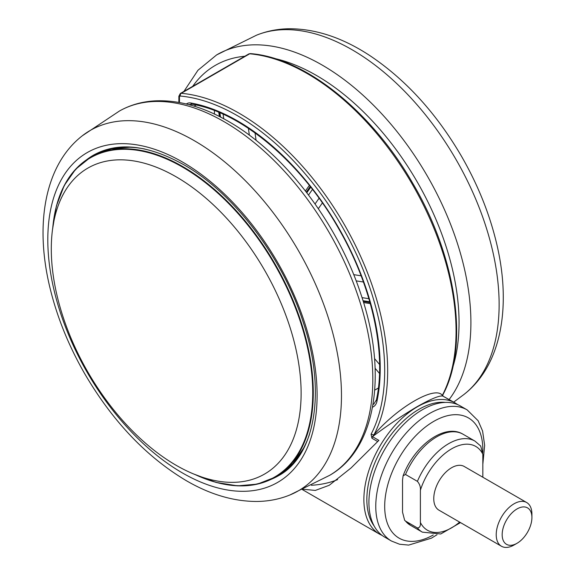 <?xml version="1.0" encoding="UTF-8"?>
<svg xmlns="http://www.w3.org/2000/svg" width="575" height="575" viewBox="0 0 575 575"><rect width="100%" height="100%" fill="white"/><g stroke="black" fill="none" stroke-linecap="round" stroke-linejoin="round"><path stroke-width="0.86" d="M371.076 434.247L373.915 434.887C397.282 407.316 435.512 385.207 442.319 395.392A210.306 121.418 -120 0 0 307.359 73.65A210.306 121.418 -120 0 0 249.701 53.791L181.298 93.287A210.306 121.418 60 0 1 238.956 113.138A210.306 121.418 60 0 1 373.915 434.887L372.456 436.662L371.946 438.251L371.076 434.247A208.2 120.204 -120 0 0 343.383 228.792A208.2 120.204 -120 0 0 180.385 96.061A2.106 1.215 -120 0 0 179.472 97.118L179.472 102.53M442.951 396.118L442.815 396.038C439.429 395.384 430.891 398.913 417.184 406.64C402.91 415.092 388.003 425.098 372.456 436.662L378.889 440.378L351.059 467.957L329.238 485.278L315.316 490.432L303.068 489.246M302.342 489.577L379.55 534.153A75.713 43.714 -60 0 1 367.95 473.491A75.713 43.714 -60 0 1 417.407 406.769A75.713 43.714 -60 0 1 455.263 403.025L442.815 396.038L442.319 395.392L442.836 394.867C469.437 346.013 456.636 257.55 412.8 183.368C371.615 111.356 304.843 57.73 250.47 53.612A2.106 1.588 95.2 0 0 249.701 53.791A4.205 2.429 -120 0 0 248.752 53.978L250.47 53.612M391.446 541.025L384.61 537.072A75.713 43.714 -60 0 1 381.512 455.328A75.713 43.714 -60 0 1 453.33 403.176A75.713 43.714 -60 0 1 460.316 405.943L467.159 409.889A75.713 43.714 -60 0 0 460.165 407.129A75.713 43.714 -60 0 0 388.355 459.274A75.713 43.714 -60 0 0 391.446 541.025L399.553 544.23L408.674 545.093L431.444 538.157L437.029 534.721M417.407 527.943C419.714 527.843 420.706 526.017 420.382 522.474L420.382 490.259C420.706 487.09 419.714 484.121 417.407 481.354L405.512 474.49L403.111 475.805L402.536 479.952L402.536 512.167L404.642 520.296L405.512 521.072A52.577 30.353 120 0 0 410.449 525.284L422.345 532.148A52.577 30.353 -60 0 1 417.407 527.943L405.512 521.072M417.407 481.354A52.577 30.353 -60 0 1 474.921 441.082L480.729 446.071L482.835 454.2A48.372 27.923 120 0 0 451.612 448.838A48.372 27.923 120 0 0 420.382 490.259M517.04 543.282L514.064 544.999A25.235 14.569 -60 0 1 501.45 546.25L438.991 510.19A25.235 14.569 -60 0 1 433.766 498.64A25.235 14.569 -60 0 1 444.777 473.239A25.235 14.569 -60 0 1 464.226 466.476L526.686 502.536A25.235 14.569 -60 0 1 531.911 514.093L531.911 517.529A21.031 12.14 120 0 0 517.04 508.94A21.031 12.14 120 0 0 502.169 534.7A21.031 12.14 120 0 0 517.04 543.282A21.031 12.14 120 0 0 531.911 517.529M482.835 477.221L482.835 454.2M501.45 546.25A25.235 14.569 -60 0 1 496.218 534.7A25.235 14.569 -60 0 1 507.236 509.299A25.235 14.569 -60 0 1 526.686 502.536M311.348 485.257A218.716 126.277 -120 0 0 337.618 479.615M272.471 478.637A185.071 106.849 -120 0 0 278.99 475.439M93.926 154.898A185.071 106.849 -120 0 0 87.889 158.944M301.12 393.207A176.654 101.991 -120 0 0 225.091 216.581A176.654 101.991 -120 0 0 89.556 167.16A176.654 101.991 -120 0 0 51.29 248.968A176.654 101.991 -120 0 0 129.49 427.893A176.654 101.991 -120 0 0 266.182 473.088A176.654 101.991 -120 0 0 301.12 393.207M362.365 56.113A208.085 120.139 60 0 1 487.693 232.278A208.085 120.139 60 0 1 463.903 394.515C501.925 365.089 511.822 305.095 496.153 241.572C488.994 212.391 477.415 183.914 461.423 156.156C436.396 113.368 406.036 79.961 370.357 55.94C343.11 37.907 316.149 28.843 289.469 28.75C277.833 28.872 266.829 31.028 256.464 35.219A208.085 120.139 60 0 1 362.365 56.113M256.464 35.219L216.631 54.913A210.306 121.418 60 0 1 332.688 71.566A210.306 121.418 60 0 1 449.053 399.639M274.268 58.413A201.89 116.56 60 0 1 326.348 81.585A201.89 116.56 60 0 1 452.719 367.511M192.697 86.343A201.89 116.56 60 0 1 244.821 56.249M178.861 102.422L178.861 96.255L180.342 93.473A4.205 2.429 60 0 1 181.298 93.287A2.106 1.588 95.2 0 0 180.385 96.061M445.309 402.414A73.607 42.5 120 0 0 418.895 409.35A73.607 42.5 120 0 0 373.707 465.714A73.607 42.5 120 0 0 374.045 525.845M482.777 452.539A69.403 40.07 120 0 0 462.056 415.402A69.403 40.07 120 0 0 393.667 468.51A69.403 40.07 120 0 0 405.468 540.665A69.403 40.07 120 0 0 433.27 534.98M420.382 522.474A48.372 27.923 120 0 0 459.626 522.1M403.111 475.805C413.986 446.135 444.403 422.848 463.026 434.218A52.577 30.353 120 0 0 405.512 474.49M214.417 114.044L214.417 110.544M219.319 112.52L219.909 116.747M220.505 117.048L219.909 112.772M223.1 114.181L223.747 118.766M255.034 132.926L256.076 140.379M249.363 135.204L248.4 128.34M310.227 186.544L306.331 192.093M306.834 192.747L310.737 187.191M312.477 189.412L308.545 195.004M315.064 203.952L319.075 198.246M322.388 202.917L318.342 208.682M353.69 274.642L361.107 275.806M363.407 282.009L356.141 280.866M369.775 301.76L363.005 300.696M362.042 297.627L368.891 298.705M363.242 301.465L369.991 302.529M373.003 404.469A16.826 9.71 -120 0 0 373.808 404.081L376.417 399.905A2.106 1.445 -168.1 0 0 376.984 401.199A18.925 10.925 60 0 1 372.528 407.172M374.541 358.606L379.593 364.493M379.507 373.434L375.116 368.316M374.72 390.13L378.386 388.017M186.372 104.003A14.72 8.503 60 0 1 190.95 103.011A2.106 1.545 100.2 0 0 192.072 104.219L189.52 104.542A12.621 7.288 -120 0 0 189.225 104.729M196.089 105.017L194.142 106.145M190.95 103.011A201.89 116.56 60 0 1 332.271 217.192A201.89 116.56 60 0 1 376.984 401.199M178.861 96.255A2.106 1.215 0 0 0 179.472 97.118M377.674 441.557L371.946 438.251M119.392 111.054C130.101 105.002 141.939 101.61 154.898 100.877C178.3 99.784 202.767 106.591 228.289 121.311C284.302 153.007 337.712 222.971 361.007 294.472C387.694 372.729 376.567 448.608 329.691 475.309A210.306 121.418 -120 0 0 361.395 306.647A210.306 121.418 -120 0 0 224.121 121.706A210.306 121.418 -120 0 0 119.392 111.054L82.419 135.7C44.397 165.126 34.5 225.127 50.169 288.65C57.328 317.831 68.907 346.301 84.899 374.059C112.686 421.403 146.503 456.952 186.35 480.7C210.206 494.55 233.709 501.472 256.853 501.465C268.489 501.35 279.493 499.193 289.857 494.996A208.085 120.139 -120 0 0 332.386 331.545A208.085 120.139 -120 0 0 194.336 140.717A208.085 120.139 -120 0 0 82.419 135.7M182.455 472.959A190.418 109.94 -120 0 0 317.105 395.219A190.418 109.94 -120 0 0 182.455 161.999A190.418 109.94 -120 0 0 47.804 239.739A190.418 109.94 -120 0 0 182.455 472.959M270.717 479.507A185.071 106.849 -120 0 0 278.552 475.698C314.777 456.349 326.543 392.545 303.528 323.186C283.094 257.887 233.759 192.862 183.497 164.565C147.753 144.771 117.753 141.63 93.481 155.149A185.071 106.849 -120 0 0 86.264 160.022M144.785 149.026A184.647 106.605 -120 0 0 93.1 155.854L111.068 148.839L131.316 147.099M52.857 226.751A184.647 106.605 60 0 1 90.397 157.413A184.647 106.605 60 0 1 232.681 206.885A184.647 106.605 60 0 1 313.282 392.703A184.647 106.605 60 0 1 275.044 477.236A184.647 106.605 60 0 1 196.226 475.079M195.335 474.67A184.273 106.389 -120 0 0 312.728 392.725A184.273 106.389 -120 0 0 188.888 170.955A184.273 106.389 -120 0 0 52.763 227.729M304.434 446.955L292.804 463.615L277.747 475.676A184.647 106.605 -120 0 0 309.501 434.326M463.903 394.515L453.682 402.112M183.935 91.403L197.944 70.279L216.631 54.913M180.342 93.473L248.752 53.978M379.55 534.153L382.195 535.49M482.835 464.255L484.66 445.316L482.59 431.049L478.148 420.763L467.159 409.889M460.496 522.61L440.745 533.974L422.345 532.148M463.026 434.218L474.921 441.082M410.449 525.284L404.642 520.296M457.743 404.642L455.263 403.025M219.355 116.459L218.766 112.29M305.447 190.95L309.336 185.416M363.58 302.558L370.3 303.607M192.072 104.219C242.089 112.42 302.184 163.415 339.228 229.626C372.233 287.047 386.644 353.424 376.417 399.905M449.269 399.762L442.887 396.082L442.836 394.86M289.857 494.996L329.691 475.309M93.1 155.854L90.397 157.413L75.656 169.201L64.213 185.524L56.415 205.886L52.498 229.648M193.531 473.937L216.078 482.425L237.604 485.853L257.463 484.107L275.044 477.236L277.747 475.676"/></g></svg>
